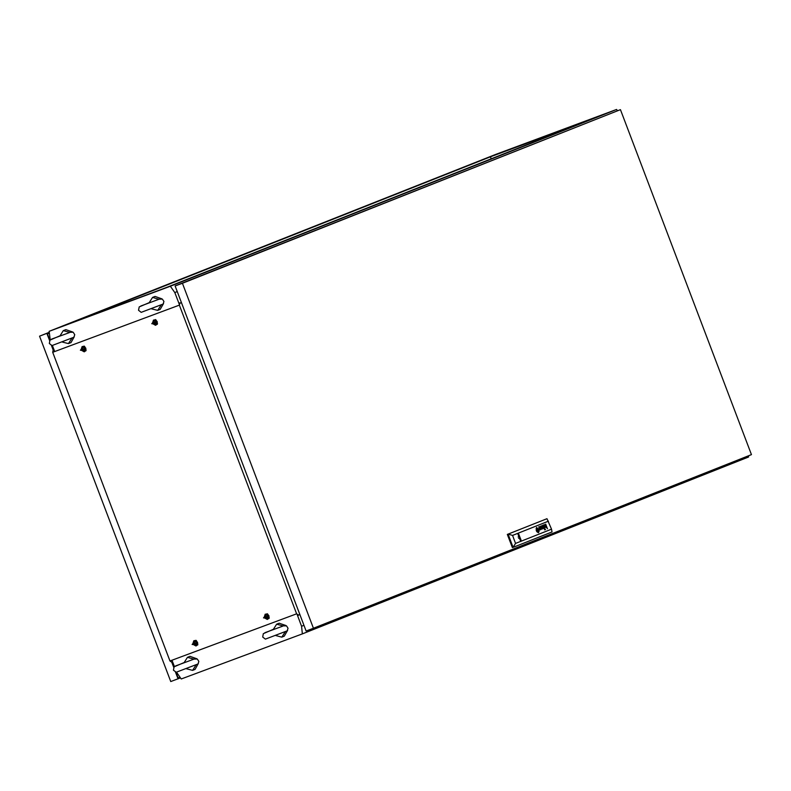 <?xml version="1.0" encoding="UTF-8"?>
<svg xmlns="http://www.w3.org/2000/svg" width="791" height="791" viewBox="0 0 791 791"><rect width="100%" height="100%" fill="white"/><g stroke="black" fill="none" stroke-linecap="round" stroke-linejoin="round"><path stroke-width="1.19" d="M274.101 629.31L273.34 629.428L276.662 624.178L282.852 625.899L286.52 625.829L288.053 628.242L287.232 630.793L265.361 639.098L262.671 637.022L263.304 633.67L273.34 629.379M276.662 624.178L279.144 623.199L285.848 625.513M285.116 632.019L281.804 637.141L275.812 635.618M287.608 630.289L284.285 636.162L281.804 637.141M184.876 662.482L184.125 662.611L187.447 657.361L193.627 659.071L197.295 659.002L198.838 661.414L198.017 663.965L176.146 672.281L173.456 670.195L174.089 666.853L184.125 662.551M187.447 657.361L189.929 656.372L196.623 658.695M195.901 665.191L192.579 670.323L186.587 668.79M198.383 663.471L195.061 669.334L192.579 670.323M365.175 208.982L361.22 210.465L365.175 208.982M254.544 250.114L250.589 251.607L254.544 250.114M81.028 318.892L77.073 320.375L81.028 318.892M191.659 277.75L187.704 279.233L191.659 277.75M477.645 161.7L473.69 163.193L477.645 161.7M304.13 230.468L300.165 231.961L304.13 230.468M414.761 189.336L410.796 190.819L414.761 189.336M588.277 120.558L584.322 122.051L588.277 120.558M586.793 120.934L490.44 156.766L70.27 323.282L166.624 287.449L586.793 120.934M491.211 158.813L490.44 156.766M177.204 291.602L174.86 292.532L170.362 286.273L616.565 109.435L617.514 110.76M616.565 109.435L495.374 154.502L49.171 331.34L50.278 339.814M176.571 672.291L181.208 678.935L302.409 633.868L301.618 626.225L303.962 625.295M748.484 455.843L748.602 457.03L302.409 633.868M273.913 242.353L281.191 239.564L273.913 242.353M384.545 201.211L391.822 198.422L384.545 201.211M192.44 277.344L199.708 274.566L192.44 277.344M81.809 318.486L89.076 315.698L81.809 318.486M466.028 166.219L473.305 163.43L466.028 166.219M576.659 125.077L583.936 122.289L576.659 125.077M170.362 286.273L49.171 331.34M52.453 345.558L54.717 351.52M171.973 660.188L174.386 666.556M174.86 292.532L179.498 304.723M297.001 614.073L301.618 626.225M60.759 335.74L60.007 335.868L63.329 330.618L69.509 332.329L73.177 332.26L74.72 334.682L73.899 337.233L52.028 345.538L49.339 343.452L49.971 340.11L60.007 335.809M63.329 330.618L65.811 329.629L72.515 331.953M71.783 338.459L68.471 343.581L62.469 342.058M74.265 336.729L70.943 342.602L68.471 343.581M149.983 302.567L149.222 302.686L152.544 297.436L158.734 299.156L162.402 299.087L163.935 301.5L163.114 304.051L141.243 312.356L138.554 310.28L139.186 306.938L149.222 302.637M152.544 297.436L155.026 296.457L161.73 298.771M160.998 305.277L157.686 310.398L151.694 308.876M163.49 303.556L160.168 309.419L157.686 310.398M313.434 628.262L751.45 454.667L620.401 109.682L182.385 283.267L313.434 628.262L306.117 630.981L175.068 285.996L182.385 283.267M175.068 285.996L620.401 109.682M519.301 536.585L519.796 537.89L519.301 536.585L518.115 537.03M537.504 528.922L538.424 530.504L537.91 531.107L536.763 529.723L537.168 529.159M537.386 528.615L538.404 530.998L537.455 528.625L536.595 529.772L537.87 531.542M543.012 525.501L544.119 525.273L544.366 526.43L543.644 527.073L544.208 527.933L544.861 527.32L544.267 528.259L542.873 525.283M543.546 526.816L543.298 526.282L543.546 526.816L544.159 526.045L543.516 525.293M539.284 526.974L540.016 527.726L539.393 528.457L539.185 527.913M539.373 526.598L540.164 527.429L539.887 528.457L539.897 526.816L538.641 526.944M537.999 531.868L538.711 530.138L537.504 528.408L536.555 529.021L536.921 528.487M536.951 528.042L536.258 529.94L537.781 532.106L538.968 530.603L538.236 528.823L536.951 528.042L537.791 528.339M538.562 532.748L536.585 527.449M538.345 532.462L539.076 531.572L538.918 529.575L536.792 527.745M520.755 540.382L518.421 534.063M518.016 534.34L520.34 540.441M545.207 529.654L545.296 529.05L545.483 529.545M544.653 529.871L544.465 529.377L544.93 529.762M548.47 521.18L512.528 535.428L515.564 543.417L551.505 529.179L547.006 518.718L507.367 534.409L512.39 547.609L513.102 547.352L508.079 534.143L507.367 534.409M539.887 528.457L539.976 529.565L539.6 529.001M538.928 527.231L539.927 529.871L540.589 528.566L540.213 529.555M542.478 528.932L541.964 526.173L543.585 528.497L541.904 525.649L542.201 528.497L540.589 526.173L541.212 529.436L540.856 526.608L542.478 528.932L541.964 526.173M546.067 527.271L545.721 524.136L547.471 528.754L546.512 526.944L545.483 527.29L544.633 524.571L546.106 527.251L544.603 524.581M536.417 529.762L537.356 531.493L536.387 529.782M537.465 531.601L538.009 531.859M512.528 535.428L508.079 534.143L547.006 518.718M551.505 529.179L552.019 531.928L513.102 547.352L515.564 543.417M521.091 540.174L518.748 534.014M536.239 528.289L536.308 530.721L536.199 528.299M536.782 531.522L537.959 532.462M537.92 532.472L536.743 531.542M538.196 532.155L538.928 530.613L537.751 528.348M537.969 531.878L537.435 531.621M540.283 529.881L540.56 528.576M539.393 528.457L539.146 527.923M541.212 529.436L540.856 526.608M542.161 528.507L540.777 526.104M543.348 528.586L541.875 525.669M543.338 525.402L543.298 526.282L543.368 525.392M543.466 524.967L544.376 526.055L543.644 527.073M543.605 527.083L544.327 527.933M544.712 526.935L544.495 528.21M546.472 527.122L546.185 527.548M545.681 524.156L547.471 528.754M544.9 529.772L544.712 529.278M545.444 529.555L545.256 529.06M537.583 531.285L536.723 529.693L537.138 529.169M537.682 529.298L538.216 530.603L537.465 530.899L538.187 530.613M538.216 530.603L537.722 529.288L536.96 529.584L537.465 530.899M518.382 535.299L519.133 535.023M519.924 539.452L520.705 539.165M155.343 323.084L153.78 321.581L153.147 322.51L154.71 324.013L155.343 323.084M153.85 321.581L153.266 322.461L154.759 323.954M153.098 323.222L155.382 322.372L153.098 323.222M152.347 323.489L153.464 320.108L156.628 321.897L155.52 325.289L152.347 323.489M153.464 320.108L156.124 320.039M157.498 323.509L155.52 325.289M195.703 643.775L194.141 642.272L193.508 643.202L195.07 644.705L195.703 643.775M194.22 642.282L193.637 643.152L195.12 644.655M193.469 643.914L195.753 643.063L193.469 643.914M192.717 644.19L193.825 640.799L196.999 642.599L195.881 645.98L192.717 644.19M193.825 640.799L196.484 640.74M197.869 644.21L195.881 645.98M83.965 349.622L82.402 348.119L81.77 349.049L83.332 350.551L83.965 349.622M82.482 348.129L81.898 348.999L83.381 350.502M81.73 349.76L84.014 348.91L81.73 349.76M80.979 350.037L82.086 346.646L85.26 348.445L84.143 351.827L80.979 350.037M82.086 346.646L84.746 346.587M86.13 350.057L84.143 351.827M267.081 617.237L265.519 615.734L264.886 616.664L266.448 618.167L267.081 617.237M265.588 615.734L265.005 616.614L266.498 618.107M264.837 617.375L267.121 616.525L264.837 617.375M264.085 617.642L265.203 614.261L268.367 616.051L267.259 619.442L264.085 617.642M265.203 614.261L267.862 614.192M269.237 617.662L267.259 619.442M268.97 615.833L269.078 618.463L263.482 617.87L267.2 613.727L268.97 615.833M269.167 618.137L267.427 619.373M85.863 348.218L85.962 350.848L80.375 350.255L84.093 346.112L85.863 348.218M86.051 350.522L84.311 351.768M197.602 642.371L197.701 645.001L192.114 644.418L195.832 640.265L197.602 642.371M197.79 644.675L196.049 645.921M157.231 321.68L157.34 324.31L151.743 323.717L155.461 319.574L157.231 321.68M157.429 323.984L155.689 325.22M169.956 660.94L296.645 613.826L179.389 305.158L52.7 352.262L169.956 660.94L171.884 662.265L172.656 661.978M296.645 613.826L298.573 615.151L299.759 614.241M181.416 302.706L178.924 303.22L179.943 302.844L179.389 305.158M54.015 349.662L53.244 349.948L54.015 349.662M298.573 615.151L297.554 615.536M52.7 352.262L53.244 349.948M181.406 302.696L180.14 303.19M153.632 320.039L155.748 319.752M193.993 640.73L196.119 640.443M82.254 346.577L84.38 346.29M265.371 614.192L267.487 613.905M178.153 677.897L179.953 677.185M49.269 332.289L39.55 336.135L170.767 681.565L180.467 677.897M49.289 332.457L39.55 336.135M46.867 333.416L49.596 340.605M51.425 345.41L53.205 350.116M171.746 662.176L173.713 667.347M175.543 672.152L178.084 678.836M176.007 672.261L178.202 678.045L180.041 677.314M49.358 333.179L47.49 333.921L49.873 340.219M51.89 345.519L53.531 349.84M172.171 662.156L173.99 666.961M282.703 626.136L264.876 632.721M193.488 659.308L175.651 665.903M69.371 332.576L51.534 339.161M158.586 299.394L140.758 305.988M518.599 538.335L519.796 537.89"/></g></svg>
